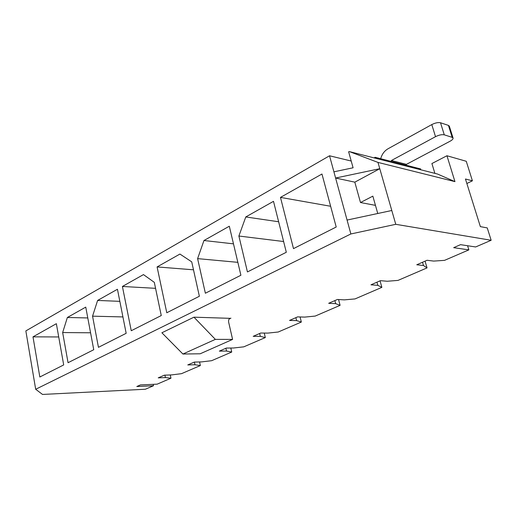 <?xml version="1.0" encoding="UTF-8"?>
<svg xmlns="http://www.w3.org/2000/svg" width="517" height="517" viewBox="0 0 517 517"><rect width="100%" height="100%" fill="white"/><g stroke="black" fill="none" stroke-linecap="round" stroke-linejoin="round"><path stroke-width="0.78" d="M170.274 374.961L170.953 378.218L165.414 377.578L158.228 377.862L164.367 375.174L171.554 374.915L181.512 373.668L200.35 365.558L194.954 364.75L187.768 364.937L194.327 362.074L201.514 361.906L211.621 360.698L231.739 352.032L226.517 351.049L219.344 351.127L226.368 348.057L233.535 347.999L243.785 346.842L265.324 337.562L260.322 336.367L253.181 336.328L260.717 333.032L267.845 333.103L278.236 332.004L301.346 322.046L296.616 320.611L289.533 320.43L297.637 316.882L304.7 317.102L315.221 316.068L340.089 305.353L335.675 303.653L328.676 303.305L337.42 299.479L344.393 299.866L355.037 298.916L381.863 287.362L377.837 285.345L370.96 284.809L380.422 280.673L387.265 281.254L398.012 280.401L427.042 267.896L423.475 265.525L416.773 264.769L427.048 260.277L433.705 261.085L444.542 260.355L468.861 249.879L453.68 247.662L460.531 244.664L475.634 246.964L491.15 240.276L487.253 227.913L480.364 226.627L465.455 179.011L472.409 180.808L466.256 161.278L446.947 155.746L431.902 163.553L434.887 173.363M199.568 361.952L200.35 365.558M351.211 161.033L329.536 155.779L25.85 330.912L35.679 389.269L42.53 394.445L145.374 389.236L153.51 385.734L136.805 386.522L140.462 384.919L157.174 384.157L170.953 378.218M215.35 339.378L182.915 354.029L161.886 332.774L193.953 317.18L215.35 339.378L232.592 339.411L228.714 322.498C228.32 320.404 228.766 319.015 230.039 318.33L193.953 317.18M35.679 389.269L350.862 233.962L395.763 224.313L491.15 240.276M68.057 362.714L62.654 332.554L67.372 317.477L85.757 307.117L93.745 349.718L68.057 362.714M122.413 286.463L143.468 274.598L154.305 282.347L161.265 315.551L131.253 330.731L122.413 286.463L155.559 288.331M205.372 293.229L197.61 258.629L203.963 240.515L229.315 226.226L240.896 275.251L205.372 293.229M280.479 197.397L321.962 174.022L336.212 227.015L293.494 248.625L280.479 197.397L330.628 206.264M329.536 155.779L350.862 233.962M247.443 271.936L238.886 236.023L245.782 216.953L273.499 201.333L286.315 252.264L247.443 271.936M157.09 266.927L179.922 254.06L191.723 261.854L199.368 296.26L166.778 312.759L157.09 266.927L193.494 269.809M98.45 347.334L92.556 316.171L97.616 300.435L117.443 289.262L126.167 333.31L98.45 347.334M32.991 336.851L56.359 323.687L63.694 364.924L39.828 377.003L32.991 336.851L58.718 336.955M230.821 348.019L231.739 352.032M264.252 333.064L265.324 337.562M300.073 316.96L301.346 322.046M338.557 299.543L340.089 305.353M380.053 280.834L381.863 287.362M425.064 261.143L427.042 267.896M467.588 245.737L468.861 249.879M153.226 384.338L153.51 385.734M472.409 180.808L466.864 183.509M454.954 181.629L377.972 162.409L349.427 151.61L437.505 174.029L454.954 181.629L446.947 155.746M395.763 224.313L377.972 162.409M349.427 151.61L348.626 151.778L353.092 167.779L333.911 171.818M335.604 178.029L379.782 168.704L354.817 182.158L335.604 178.029M391.796 210.497L347.069 220.061M182.915 354.029L200.189 353.783L232.592 339.411M375.458 205.365L360.491 202.535L354.817 182.158M377.759 213.502L372.847 196.143L360.491 202.535M422.525 262.255L423.475 265.525M283.613 241.523L238.886 236.023M245.782 216.953L278.637 221.761M376.958 282.185L377.837 285.345M237.839 262.332L197.61 258.629M203.963 240.515L233.477 243.85M334.874 300.597L335.675 303.653M295.873 317.651L296.616 320.611M259.644 333.504L260.322 336.367M122.923 316.927L92.556 316.171M97.616 300.435L119.841 301.346M225.89 348.264L226.517 351.049M90.565 332.786L62.654 332.554M67.372 317.477L87.787 317.949M194.373 362.068L194.954 364.75M164.91 375.155L165.414 377.578M376.085 158.396L375.148 157.297L391.072 161.369L391.414 160.509L435.514 136.675L431.792 124.584L387.996 148.793C384.37 150.932 381.934 154.234 380.699 158.713M375.148 157.297L374.075 157.885M435.514 136.675C438.978 134.976 441.899 134.368 444.277 134.834L452.181 137.348L453.06 138.045C453.241 138.97 452.259 140.023 450.113 141.206L406.414 164.367L406.071 165.201L420.67 168.936L420.34 169.66M452.181 137.348L448.439 125.405L440.523 122.762C438.145 122.258 435.236 122.865 431.792 124.584M448.439 125.405L449.325 126.135L453.06 138.045M229.225 318.963L230.931 318.162M406.071 165.201L391.072 161.369M406.414 164.367L391.414 160.509M444.277 134.834L440.523 122.762"/></g></svg>
